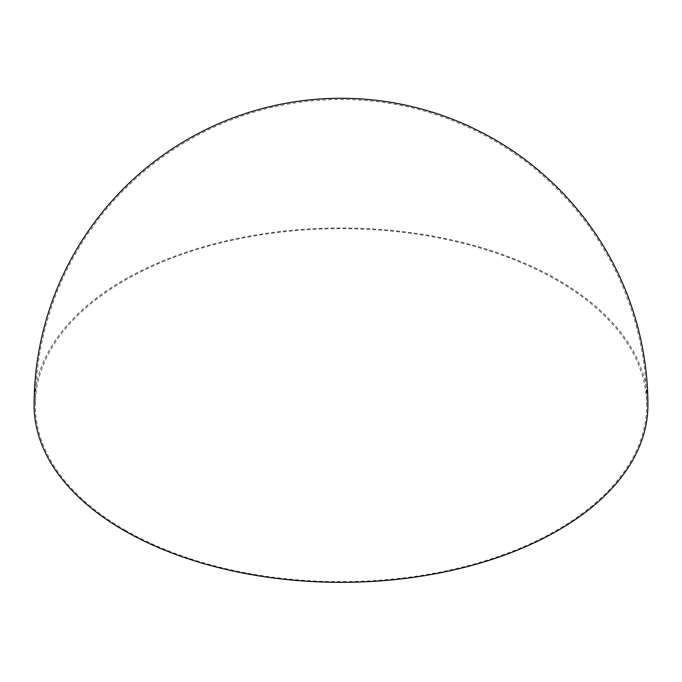 <?xml version="1.0" encoding="UTF-8"?>
<svg xmlns="http://www.w3.org/2000/svg" width="682" height="682" viewBox="0 0 682 682"><rect width="100%" height="100%" fill="white"/><g stroke="black" fill="none" stroke-linecap="round" stroke-linejoin="round"><path stroke-width="0.51" stroke-dasharray="3.41 2.56" d="M647.9 405.168A306.9 177.184 0 0 0 341 227.976A306.9 177.184 0 0 0 34.1 405.168M124.857 529.957A305.672 176.476 0 0 0 457.98 568.208A305.672 176.476 0 0 0 646.672 405.168A305.672 176.476 0 0 0 341 228.683A305.672 176.476 0 0 0 35.328 405.168A305.672 176.476 0 0 0 124.857 529.957M646.672 405.168A305.672 305.672 0 0 0 341 99.487A305.672 305.672 0 0 0 35.328 405.168"/><path stroke-width="1.02" d="M123.988 530.451A306.9 177.184 0 0 0 458.449 568.865A306.9 177.184 0 0 0 647.9 405.168A306.9 306.9 0 0 0 341 98.268A306.9 306.9 0 0 0 34.1 405.168A306.9 177.184 0 0 0 123.988 530.451"/></g></svg>
